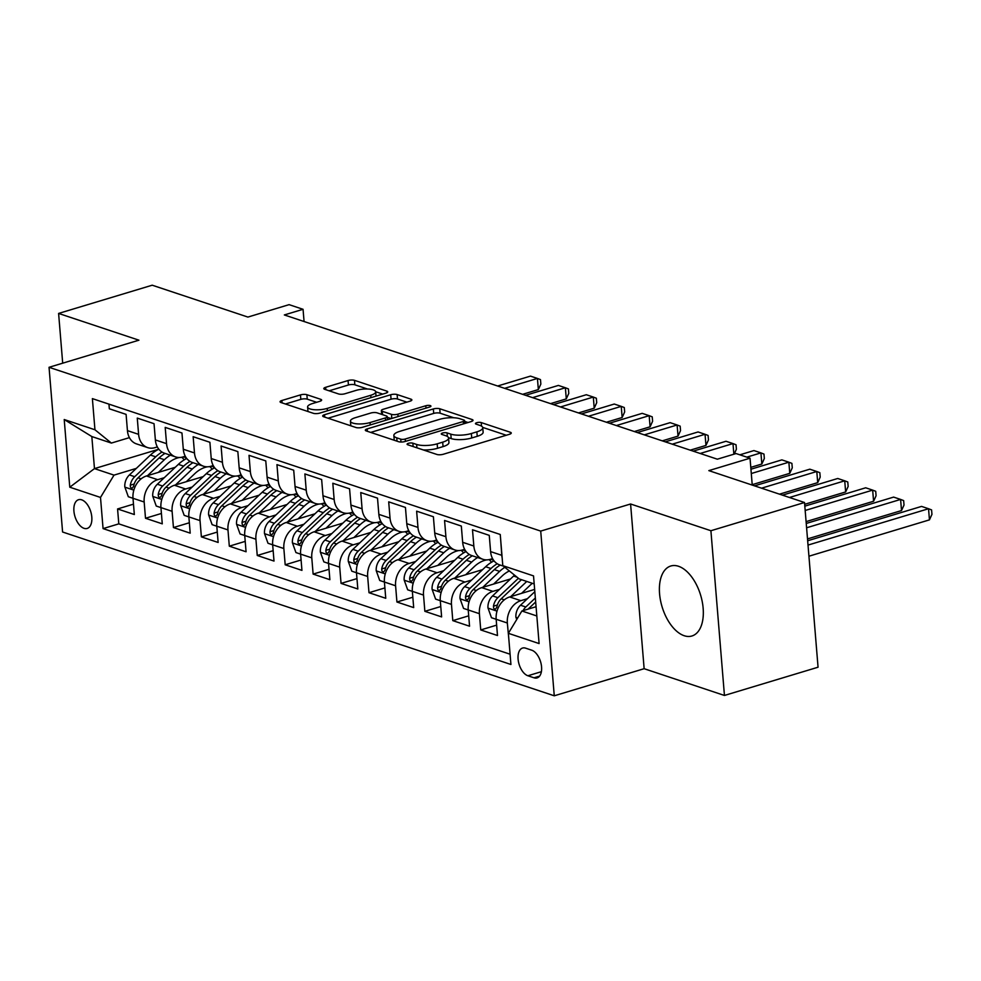 <?xml version="1.0" encoding="UTF-8"?>
<svg xmlns="http://www.w3.org/2000/svg" width="981" height="981" viewBox="0 0 981 981"><rect width="100%" height="100%" fill="white"/><g stroke="black" fill="none" stroke-linecap="round" stroke-linejoin="round"><path stroke-width="1.47" d="M408.378 443.326A3.225 0.969 -4.7 0 0 407.09 444.234A3.225 0.969 -4.7 0 0 407.716 444.749L436.852 454.448A4.598 1.386 -4.7 0 0 443.277 454.264L509.433 434.301A4.598 1.386 -4.7 0 0 511.273 433.013A4.598 1.386 -4.7 0 0 510.365 432.278L481.23 422.578A3.225 0.969 -4.7 0 0 476.741 422.713A3.225 0.969 -4.7 0 0 475.454 423.62A3.225 0.969 -4.7 0 0 476.092 424.123L479.856 425.386A14.715 4.451 -4.7 0 1 482.762 427.728A14.715 4.451 -4.7 0 1 476.864 431.848L471.358 433.516A14.715 4.451 -4.7 0 1 450.819 434.142L447.054 432.891A3.225 0.969 -4.7 0 0 442.554 433.026A3.225 0.969 -4.7 0 0 441.266 433.921A3.225 0.969 -4.7 0 0 441.904 434.436L445.668 435.699A14.715 4.451 -4.7 0 1 448.587 438.041A14.715 4.451 -4.7 0 1 442.689 442.161L437.17 443.829A14.715 4.451 -4.7 0 1 416.631 444.454L412.866 443.191A3.225 0.969 -4.7 0 0 408.378 443.326M684.211 635.725A36.555 20.135 -106.8 0 0 691.912 635.995A36.555 20.135 -106.8 0 0 702.249 601.733A36.555 20.135 -106.8 0 0 678.509 566.27A36.555 20.135 -106.8 0 0 670.808 566A36.555 20.135 -106.8 0 0 660.471 600.262A36.555 20.135 -106.8 0 0 684.211 635.725M84.023 528.33A14.997 8.265 -106.8 0 0 87.186 528.44A14.997 8.265 -106.8 0 0 91.429 514.375A14.997 8.265 -106.8 0 0 81.681 499.832A14.997 8.265 -106.8 0 0 78.529 499.721A14.997 8.265 -106.8 0 0 74.286 513.774A14.997 8.265 -106.8 0 0 84.023 528.33M306.881 394.705A4.598 1.386 -4.7 0 0 300.468 394.902L281.903 400.493A4.598 1.386 -4.7 0 0 280.063 401.793A4.598 1.386 -4.7 0 0 280.971 402.517L313.319 413.295A4.598 1.386 -4.7 0 0 319.745 413.111L385.901 393.148A4.598 1.386 -4.7 0 0 387.74 391.86A4.598 1.386 -4.7 0 0 386.833 391.125L354.484 380.346A4.598 1.386 -4.7 0 0 348.059 380.542L325.643 387.311A4.598 1.386 -4.7 0 0 323.804 388.599A4.598 1.386 -4.7 0 0 324.711 389.334L338.555 393.945A4.598 1.386 -4.7 0 0 344.969 393.749L356.091 390.389A12.299 3.716 -4.7 0 1 368.795 389.077A12.299 3.716 -4.7 0 1 375.686 391.824A12.299 3.716 -4.7 0 1 370.757 395.282L327.2 408.415A12.299 3.716 -4.7 0 1 314.509 409.727A12.299 3.716 -4.7 0 1 307.605 406.98A12.299 3.716 -4.7 0 1 312.534 403.534L319.794 401.339A4.598 1.386 -4.7 0 0 321.633 400.052A4.598 1.386 -4.7 0 0 320.726 399.316L306.881 394.705L307.249 399.157A4.598 1.386 -4.7 0 0 300.824 399.353L285.41 404M710.906 530.733L630.587 503.989L644.137 668.699L724.444 695.455L710.906 530.733L804.518 502.505L708.834 470.622L750.036 458.201L736.057 453.553L717.344 459.194L284.331 314.95L303.055 309.297L289.088 304.65L247.899 317.071L152.214 285.201L58.602 313.43L62.698 363.178M630.587 503.989L540.715 531.089L49.05 367.299L138.922 340.186L58.602 313.43M367.176 428.905A4.598 1.386 -4.7 0 0 365.337 430.205A4.598 1.386 -4.7 0 0 366.244 430.929L398.605 441.708A4.598 1.386 -4.7 0 0 405.018 441.511L471.187 421.56A4.598 1.386 -4.7 0 0 473.026 420.273A4.598 1.386 -4.7 0 0 472.119 419.537L439.758 408.758A4.598 1.386 -4.7 0 0 433.344 408.954L367.176 428.905L367.372 431.309M355.968 427.508L323.607 416.729A4.598 1.386 -4.7 0 1 322.7 415.993A4.598 1.386 -4.7 0 1 324.539 414.705L390.696 394.754A4.598 1.386 -4.7 0 1 397.121 394.558L410.965 399.169A4.598 1.386 -4.7 0 1 411.873 399.905A4.598 1.386 -4.7 0 1 410.033 401.192L383.203 409.285A4.598 1.386 -4.7 0 0 381.364 410.573A4.598 1.386 -4.7 0 0 382.271 411.309L391.456 414.362A4.598 1.386 -4.7 0 0 397.869 414.166L425.803 405.742A3.225 0.969 -4.7 0 1 429.126 405.398A3.225 0.969 -4.7 0 1 430.929 406.122A3.225 0.969 -4.7 0 1 429.641 407.017L362.381 427.311A4.598 1.386 -4.7 0 1 355.968 427.508M804.518 502.505L818.056 667.215L724.444 695.455M133.477 504.148L117.573 508.955L134.336 514.535L132.999 498.287L144.17 502.002A18.749 14.58 -71.6 0 1 157.683 479.684L164.256 477.698M161.411 513.455L145.507 518.262L162.27 523.842L160.933 507.594L172.104 511.309A18.749 14.58 -71.6 0 1 185.617 488.992L192.202 487.005M189.345 522.763L173.441 527.557L190.204 533.149L188.867 516.901L200.038 520.617A18.749 14.58 -71.6 0 1 213.551 498.299L220.136 496.312M217.279 532.07L201.375 536.865L218.138 542.456L216.801 526.208L227.972 529.924A18.749 14.58 -71.6 0 1 241.485 507.606L248.07 505.62M245.225 541.377L229.309 546.172L246.072 551.763L244.735 535.516L255.918 539.231A18.749 14.58 -71.6 0 1 269.432 516.913L276.004 514.927M273.159 550.684L257.243 555.479L274.006 561.071L272.669 544.823L283.852 548.538A18.749 14.58 -71.6 0 1 297.366 526.221L303.938 524.234M301.093 559.992L285.189 564.786L301.94 570.378L300.615 554.13L311.786 557.846A18.749 14.58 -71.6 0 1 325.3 535.528L331.872 533.541M329.027 569.299L313.123 574.093L329.886 579.685L328.549 563.425L339.72 567.153A18.749 14.58 -71.6 0 1 353.234 544.823L359.806 542.849M356.961 578.606L341.057 583.401L357.82 588.98L356.483 572.732L367.654 576.46A18.749 14.58 -71.6 0 1 381.168 554.13L387.753 552.156M384.895 587.913L368.991 592.708L385.754 598.287L384.417 582.04L395.588 585.767A18.749 14.58 -71.6 0 1 409.102 563.437L415.686 561.463M412.829 597.221L396.925 602.015L413.688 607.595L412.351 591.347L423.522 595.075A18.749 14.58 -71.6 0 1 437.036 572.745L443.62 570.758M440.776 606.528L424.859 611.322L441.622 616.902L440.285 600.654L451.468 604.382A18.749 14.58 -71.6 0 1 464.982 582.052L471.554 580.065M468.71 615.835L452.793 620.63L469.556 626.209L468.219 609.961L479.402 613.689A18.749 14.58 -71.6 0 1 492.916 591.359L499.488 589.373M496.644 625.142L480.739 629.937L497.49 635.516L496.165 619.269A18.749 14.58 -71.6 0 1 509.679 596.951L534.645 589.409M500.629 539.145L501.769 555.32A18.749 14.58 -71.6 0 0 502.174 558.03M503.363 566.111L499.648 564.872A18.749 14.58 -71.6 0 1 490.598 551.604L489.261 535.356L472.499 529.765L473.835 546.025A18.749 14.58 -71.6 0 0 482.885 559.28A18.749 14.58 -71.6 0 0 490.279 559.305L492.572 558.618M482.885 559.28L471.714 555.565A18.749 14.58 108.4 0 1 462.664 542.297L461.328 526.049L444.565 520.47L445.901 536.717A18.749 14.58 -71.6 0 0 454.951 549.973A18.749 14.58 -71.6 0 0 462.345 549.998L464.638 549.311M454.951 549.973L443.78 546.258A18.749 14.58 108.4 0 1 434.73 532.99L433.394 516.742L416.631 511.162L417.967 527.41A18.749 14.58 -71.6 0 0 427.017 540.678A18.749 14.58 -71.6 0 0 434.411 540.69L436.704 540.004M427.017 540.678L415.846 536.95A18.749 14.58 108.4 0 1 406.784 523.682L405.447 507.435L388.697 501.855L390.033 518.103A18.749 14.58 -71.6 0 0 399.083 531.371A18.749 14.58 -71.6 0 0 406.465 531.383L408.758 530.696M399.083 531.371L387.912 527.643A18.749 14.58 108.4 0 1 378.85 514.375L377.513 498.127L360.75 492.548L362.087 508.796A18.749 14.58 -71.6 0 0 371.149 522.064A18.749 14.58 -71.6 0 0 378.531 522.088L380.824 521.389M371.149 522.064L359.966 518.336A18.749 14.58 108.4 0 1 350.916 505.068L349.579 488.82L332.817 483.241L334.153 499.488A18.749 14.58 -71.6 0 0 343.215 512.756A18.749 14.58 -71.6 0 0 350.597 512.781L352.89 512.082M343.215 512.756L332.032 509.029A18.749 14.58 108.4 0 1 322.982 495.761L321.645 479.513L304.883 473.933L306.219 490.181A18.749 14.58 -71.6 0 0 315.269 503.449A18.749 14.58 -71.6 0 0 322.663 503.474L324.956 502.775M315.269 503.449L304.098 499.721A18.749 14.58 108.4 0 1 295.048 486.453L293.711 470.206L276.949 464.626L278.285 480.874A18.749 14.58 -71.6 0 0 287.335 494.142A18.749 14.58 -71.6 0 0 294.729 494.166L297.022 493.468M287.335 494.142L276.164 490.414A18.749 14.58 108.4 0 1 267.114 477.146L265.777 460.898L249.015 455.319L250.351 471.567A18.749 14.58 -71.6 0 0 259.401 484.835A18.749 14.58 -71.6 0 0 266.795 484.859L269.088 484.16M259.401 484.835L248.23 481.107A18.749 14.58 108.4 0 1 239.18 467.839L237.843 451.591L221.081 446.012L222.417 462.259A18.749 14.58 -71.6 0 0 231.467 475.527A18.749 14.58 -71.6 0 0 238.861 475.552L241.154 474.853M231.467 475.527L220.296 471.8A18.749 14.58 108.4 0 1 211.234 458.532L209.897 442.284L193.147 436.704L194.483 452.952A18.749 14.58 -71.6 0 0 203.533 466.22A18.749 14.58 -71.6 0 0 210.915 466.245L213.208 465.546M203.533 466.22L192.362 462.492A18.749 14.58 108.4 0 1 183.3 449.237L181.963 432.977L165.2 427.397L166.537 443.645A18.749 14.58 -71.6 0 0 175.599 456.913A18.749 14.58 -71.6 0 0 182.981 456.938L185.274 456.251M175.599 456.913L164.416 453.185A18.749 14.58 108.4 0 1 155.366 439.929L154.029 423.682L137.266 418.09L138.603 434.338A18.749 14.58 -71.6 0 0 147.665 447.606A18.749 14.58 -71.6 0 0 155.047 447.63L157.34 446.944M158.812 449.188A35.843 27.885 -71.6 0 0 150.424 455.061L129.406 474.939A12.422 9.663 -71.6 0 0 124.795 486.895L128.315 496.729L132.999 498.299A18.749 14.58 108.4 0 1 146.512 475.957L175.28 467.287M186.746 458.495A35.843 27.885 -71.6 0 0 178.358 464.369L157.34 484.246A12.422 9.663 -71.6 0 0 152.729 496.202L156.249 506.037L160.933 507.606A18.749 14.58 108.4 0 1 174.446 485.264L203.214 476.594M214.68 467.802A35.843 27.885 -71.6 0 0 206.292 473.676L185.274 493.553A12.422 9.663 -71.6 0 0 180.663 505.509L184.183 515.344L188.867 516.913A18.749 14.58 108.4 0 1 202.38 494.571L231.148 485.902M242.614 477.109A35.843 27.885 -71.6 0 0 234.238 482.983L213.22 502.848A12.422 9.663 -71.6 0 0 208.597 514.817L212.129 524.651L216.801 526.208A18.749 14.58 108.4 0 1 230.314 503.878L259.082 495.209M270.548 486.417A35.843 27.885 -71.6 0 0 262.172 492.278L241.154 512.156A12.422 9.663 -71.6 0 0 236.531 524.124L240.063 533.958L244.735 535.516A18.749 14.58 108.4 0 1 258.248 513.186L287.016 504.516M298.494 495.724A35.843 27.885 -71.6 0 0 290.106 501.585L269.088 521.463A12.422 9.663 -71.6 0 0 264.465 533.431L267.997 543.266L272.669 544.823A18.749 14.58 108.4 0 1 286.182 522.493L314.95 513.811M326.428 505.031A35.843 27.885 -71.6 0 0 318.04 510.893L297.022 530.77A12.422 9.663 -71.6 0 0 292.412 542.738L295.931 552.573L300.615 554.13A18.749 14.58 108.4 0 1 314.128 531.8L342.884 523.118M328.549 563.425A18.749 14.58 108.4 0 1 342.062 541.107L370.83 532.425M382.296 523.646A35.843 27.885 -71.6 0 0 373.908 529.507L352.89 549.385A12.422 9.663 -71.6 0 0 348.28 561.353L351.799 571.187L356.483 572.745A18.749 14.58 108.4 0 1 369.996 550.415L398.764 541.733M410.23 532.953A35.843 27.885 -71.6 0 0 401.854 538.814L380.824 558.692A12.422 9.663 -71.6 0 0 376.214 570.66L379.733 580.494L384.417 582.052A18.749 14.58 108.4 0 1 397.93 559.722L426.698 551.04M438.164 542.26A35.843 27.885 -71.6 0 0 429.788 548.121L408.77 567.999A12.422 9.663 -71.6 0 0 404.147 579.967L407.679 589.802L412.351 591.359A18.749 14.58 108.4 0 1 425.864 569.029L454.632 560.347M466.11 551.567A35.843 27.885 -71.6 0 0 457.722 557.429L436.704 577.306A12.422 9.663 -71.6 0 0 432.081 589.274L435.613 599.109L440.285 600.666A18.749 14.58 108.4 0 1 453.798 578.336L482.566 569.654M468.219 609.961A18.749 14.58 108.4 0 1 481.732 587.644L510.5 578.962M531.763 650.207L525.62 648.159A14.531 8.007 -106.8 0 0 522.554 648.049A14.531 8.007 -106.8 0 0 518.446 661.672A14.531 8.007 -106.8 0 0 527.888 675.762L534.032 677.81A14.531 8.007 -106.8 0 0 537.098 677.92A14.531 8.007 -106.8 0 0 541.205 664.296A14.531 8.007 -106.8 0 0 531.763 650.207M540.715 531.089L554.265 695.799L62.588 532.009L49.05 367.299M117.573 508.955L118.799 523.866L103.066 528.612L510.929 664.48L508.366 633.321L521.88 610.991L536.067 606.712M103.066 528.612L100.503 497.441L69.774 487.201L64.219 419.537L94.949 429.776L92.386 398.617L500.249 534.486L502.799 565.657L533.529 575.896L539.096 643.561L508.366 633.321M508.845 639.183L507.336 622.996A18.749 14.58 -71.6 0 1 520.85 600.666L527.422 598.68M108.952 404.135L109.332 408.783L126.095 414.374L127.432 430.622A18.749 14.58 108.4 0 0 136.482 443.89L147.665 447.606M480.739 629.937L479.402 613.689M452.793 620.63L451.468 604.382M424.859 611.322L423.522 595.075M396.925 602.015L395.588 585.767M368.991 592.708L367.654 576.46M341.057 583.401L339.72 567.153M313.123 574.093L311.786 557.846M285.189 564.786L283.852 548.538M257.243 555.479L255.918 539.231M229.309 546.172L227.972 529.924M201.375 536.865L200.038 520.617M173.441 527.557L172.104 511.309M145.507 518.262L144.17 502.002M118.799 523.866L510.083 654.217M158.775 449.212L94.47 468.611L114.017 475.123L136.322 468.391M521.88 610.991L536.828 615.97M534.191 583.928L519.243 578.937L502.799 565.657M644.137 668.699L554.265 695.799M304.061 321.523L303.055 309.297M752.243 485.092L750.036 458.201M129.406 437.636L111.38 443.069L91.834 436.557L94.47 468.611L69.774 487.201M94.949 429.776L111.38 443.069M114.017 475.123L100.503 497.441M64.219 419.537L91.834 436.557M423.191 449.899A14.715 4.451 -4.7 0 0 437.538 448.28L437.17 443.829M448.587 438.041L448.942 442.492A14.715 4.451 -4.7 0 1 443.056 446.613L437.538 448.28M482.762 427.728L483.13 432.18A14.715 4.451 -4.7 0 1 477.232 436.312L471.726 437.967A14.715 4.451 -4.7 0 1 451.186 438.593L448.513 437.698M506.282 435.257L482.689 427.397M453.786 417.759L440.126 413.209A4.598 1.386 -4.7 0 0 433.7 413.406L370.695 432.413M468.035 422.504L464.651 421.376M400.739 439.157A3.225 0.969 -4.7 0 0 405.227 439.022L463.302 421.499A3.225 0.969 -4.7 0 0 464.589 420.604A3.225 0.969 -4.7 0 0 463.952 420.089L459.979 418.764A14.715 4.451 -4.7 0 0 439.439 419.39L399.745 431.358A14.715 4.451 -4.7 0 0 393.847 435.49A14.715 4.451 -4.7 0 0 396.753 437.833L400.739 439.157L400.971 442.039M393.847 435.49L394.215 439.942A14.715 4.451 -4.7 0 0 394.288 440.273M328.046 418.213L391.063 399.206L390.696 394.754M406.882 402.136L397.489 399.009A4.598 1.386 -4.7 0 0 391.063 399.206M387.274 417.305L391.211 418.617M355.355 417.685A12.299 3.716 -4.7 0 0 350.425 421.131A12.299 3.716 -4.7 0 0 357.329 423.878A12.299 3.716 -4.7 0 0 370.033 422.566L385.374 417.943A4.598 1.386 -4.7 0 0 387.213 416.643A4.598 1.386 -4.7 0 0 386.306 415.919L377.121 412.854A4.598 1.386 -4.7 0 0 370.708 413.05L355.355 417.685M350.425 421.131L350.793 425.582A12.299 3.716 -4.7 0 0 350.83 425.791M316.655 402.284L307.249 399.157M307.605 406.98L307.973 411.431A12.299 3.716 -4.7 0 0 307.985 411.517M367.483 389.016L354.84 384.797A4.598 1.386 -4.7 0 0 348.427 384.993L329.15 390.806M382.762 394.104L375.674 391.738M516.729 619.514L515.896 617.196A12.422 9.663 -71.6 0 1 520.506 605.228L534.829 591.678M808.933 556.215L929.448 519.869L928.541 508.734L921.551 506.404L807.67 540.764M528.244 609.078A12.422 9.663 -71.6 0 1 529.164 608.11L535.675 601.954M535.356 597.981L525.816 606.994A12.422 9.663 108.4 0 0 523.045 610.648M808.025 545.08L928.541 508.734L931.582 509.912L931.95 514.363L929.448 519.869M521.549 593.37L530.169 585.203A29.761 23.152 -71.6 0 1 532.376 583.315M510.709 596.632L526.76 581.451M507.336 622.996L491.481 617.723L487.962 607.889A12.422 9.663 -71.6 0 1 492.572 595.921L513.59 576.043A35.843 27.885 -71.6 0 1 514.559 575.16M807.51 538.912L901.514 510.561L900.607 499.427L893.617 497.097L806.247 523.449M518.409 578.275L497.882 597.687A12.422 9.663 108.4 0 0 493.455 606.172L493.615 608.061L495.086 609.581L496.803 607.288A12.422 9.663 -71.6 0 1 501.23 598.802L521.463 579.673M806.603 527.778L900.607 499.427L903.648 500.604L904.016 505.056L901.514 510.561M493.615 584.063L502.235 575.896A29.761 23.152 -71.6 0 1 509.36 570.954M482.775 587.325L499.623 571.383A35.843 27.885 -71.6 0 1 504.835 567.3M468.219 609.974L463.547 608.416L460.015 598.582A12.422 9.663 -71.6 0 1 464.638 586.613L485.656 566.736A35.843 27.885 -71.6 0 1 494.044 560.874M806.088 521.61L873.581 501.254L872.661 490.12L865.683 487.79L804.825 506.147M497.257 563.756A35.843 27.885 108.4 0 0 490.966 568.502L469.948 588.379A12.422 9.663 108.4 0 0 465.521 596.865L465.681 598.753L467.152 600.274L468.869 597.981A12.422 9.663 -71.6 0 1 473.296 589.495L494.314 569.618A35.843 27.885 -71.6 0 1 500.261 565.068M805.18 510.476L872.661 490.12L875.714 491.297L876.082 495.748L873.581 501.254M465.668 574.756L474.301 566.589A29.761 23.152 -71.6 0 1 486.674 559.869M489.605 559.489A29.761 23.152 -71.6 0 1 493.161 559.636M454.828 578.017L471.689 562.088A35.843 27.885 -71.6 0 1 477.637 557.539M489.078 559.611A29.761 23.152 -71.6 0 1 491.518 562.248M804.665 504.308L845.647 491.947L844.727 480.813L837.749 478.483L782.47 495.16M469.323 554.449A35.843 27.885 108.4 0 0 463.032 559.195L442.014 579.072A12.422 9.663 108.4 0 0 437.575 587.558L437.747 589.446L439.218 590.967L440.935 588.674A12.422 9.663 -71.6 0 1 445.362 580.188L466.38 560.31A35.843 27.885 -71.6 0 1 472.327 555.773M491.947 559.513A29.761 23.152 -71.6 0 1 493.884 560.948M789.46 497.49L844.727 480.813L847.78 481.99L848.148 486.441L845.647 491.947M437.734 565.448L446.367 557.282A29.761 23.152 -71.6 0 1 458.74 550.562M461.659 550.194A29.761 23.152 -71.6 0 1 465.227 550.329M426.894 568.71L443.755 552.781A35.843 27.885 -71.6 0 1 449.703 548.232M461.131 550.304A29.761 23.152 -71.6 0 1 463.584 552.941M779.49 494.166L817.713 482.64L816.793 471.505L809.816 469.188L754.536 485.853M441.389 545.142A35.843 27.885 108.4 0 0 435.098 549.887L414.068 569.765A12.422 9.663 108.4 0 0 409.641 578.25L409.813 580.139L411.284 581.659L413.001 579.379A12.422 9.663 -71.6 0 1 417.428 570.881L438.446 551.003A35.843 27.885 -71.6 0 1 444.393 546.466M464.013 550.206A29.761 23.152 -71.6 0 1 465.95 551.641M761.526 488.182L816.793 471.505L819.846 472.683L820.202 477.134L817.713 482.64M409.8 556.141L418.433 547.987A29.761 23.152 -71.6 0 1 430.794 541.254M433.725 540.887A29.761 23.152 -71.6 0 1 437.293 541.022M398.96 559.403L415.821 543.474A35.843 27.885 -71.6 0 1 421.769 538.925M433.197 540.997A29.761 23.152 -71.6 0 1 435.65 543.633M752.206 484.663L789.779 473.333L788.859 462.198L781.869 459.881L750.931 469.212M413.455 535.834A35.843 27.885 108.4 0 0 407.152 540.58L386.134 560.458A12.422 9.663 108.4 0 0 381.707 568.955L381.879 570.844L383.35 572.352L385.055 570.071A12.422 9.663 -71.6 0 1 389.494 561.573L410.512 541.696A35.843 27.885 -71.6 0 1 416.459 537.159M436.079 540.899A29.761 23.152 -71.6 0 1 438.004 542.334M751.287 473.529L788.859 462.198L791.9 463.375L792.268 467.827L789.779 473.333M381.867 546.834L390.487 538.679A29.761 23.152 -71.6 0 1 402.86 531.947M405.791 531.579A29.761 23.152 -71.6 0 1 409.359 531.714M371.026 550.096L387.875 534.167A35.843 27.885 -71.6 0 1 393.835 529.617M405.263 531.69A29.761 23.152 -71.6 0 1 407.704 534.326M750.784 467.361L761.832 464.025L760.925 452.891L753.935 450.573L739.858 454.816M385.521 526.527A35.843 27.885 108.4 0 0 379.218 531.273L358.2 551.15A12.422 9.663 108.4 0 0 353.773 559.648L353.945 561.537L355.404 563.045L357.121 560.764A12.422 9.663 -71.6 0 1 361.56 552.266L382.578 532.401A35.843 27.885 -71.6 0 1 388.525 527.852M408.133 531.592A29.761 23.152 -71.6 0 1 410.07 533.026M746.835 457.146L760.925 452.891L763.966 454.068L764.334 458.519L761.832 464.025M353.933 537.527L362.553 529.372A29.761 23.152 -71.6 0 1 374.926 522.64M377.857 522.272A29.761 23.152 -71.6 0 1 381.413 522.407M343.092 540.801L359.941 524.86A35.843 27.885 -71.6 0 1 365.901 520.31M328.549 563.437L323.865 561.88L320.346 552.045A12.422 9.663 -71.6 0 1 324.956 540.077L345.974 520.2A35.843 27.885 -71.6 0 1 354.362 514.338M377.329 522.383A29.761 23.152 -71.6 0 1 379.77 525.019M357.587 517.22A35.843 27.885 108.4 0 0 351.284 521.966L330.266 541.843A12.422 9.663 108.4 0 0 325.839 550.341L326.011 552.229L327.47 553.738L329.187 551.457A12.422 9.663 -71.6 0 1 333.614 542.971L354.632 523.094A35.843 27.885 -71.6 0 1 360.591 518.544M380.199 522.284A29.761 23.152 -71.6 0 1 382.136 523.719M700.176 453.48L732.991 443.584L726.001 441.266L693.199 451.162M733.862 454.215L732.991 443.584L736.032 444.761L736.4 449.212L734.168 454.117M325.999 528.219L334.619 520.065A29.761 23.152 -71.6 0 1 346.992 513.345M349.923 512.965A29.761 23.152 -71.6 0 1 353.479 513.1M315.159 531.494L332.007 515.552A35.843 27.885 -71.6 0 1 337.955 511.003M349.395 513.075A29.761 23.152 -71.6 0 1 351.836 515.712M690.219 450.169L705.964 445.411L705.045 434.289L698.067 431.959L665.265 441.855M329.653 507.913A35.843 27.885 108.4 0 0 323.35 512.671L302.332 532.536A12.422 9.663 108.4 0 0 297.905 541.034L298.065 542.922L299.536 544.43L301.253 542.15A12.422 9.663 -71.6 0 1 305.68 533.664L326.698 513.786A35.843 27.885 -71.6 0 1 332.657 509.237M352.265 512.977A29.761 23.152 -71.6 0 1 354.202 514.412M672.243 444.172L705.045 434.289L708.098 435.454L708.466 439.905L705.964 445.411M298.052 518.912L306.685 510.758A29.761 23.152 -71.6 0 1 319.058 504.038M321.989 503.658A29.761 23.152 -71.6 0 1 325.545 503.793M287.225 522.186L304.073 506.245A35.843 27.885 -71.6 0 1 310.021 501.696M321.461 503.768A29.761 23.152 -71.6 0 1 323.902 506.404M662.273 440.861L678.03 436.104L677.111 424.981L670.133 422.652L637.331 432.547M301.707 498.606A35.843 27.885 108.4 0 0 295.416 503.363L274.398 523.241A12.422 9.663 108.4 0 0 269.971 531.727L270.131 533.615L271.602 535.123L273.319 532.842A12.422 9.663 -71.6 0 1 277.746 524.357L298.764 504.479A35.843 27.885 -71.6 0 1 304.711 499.93M324.331 503.67A29.761 23.152 -71.6 0 1 326.268 505.105M644.309 434.865L677.111 424.981L680.164 426.146L680.532 430.598L678.03 436.104M270.118 509.605L278.751 501.45A29.761 23.152 -71.6 0 1 291.124 494.731M294.055 494.35A29.761 23.152 -71.6 0 1 297.611 494.485M259.278 512.879L276.139 496.938A35.843 27.885 -71.6 0 1 282.087 492.388M293.527 494.473A29.761 23.152 -71.6 0 1 295.968 497.097M634.339 431.554L650.096 426.796L649.177 415.674L642.199 413.344L609.397 423.24M273.773 489.298A35.843 27.885 108.4 0 0 267.482 494.056L246.464 513.934A12.422 9.663 108.4 0 0 242.025 522.419L242.197 524.308L243.668 525.816L245.385 523.535A12.422 9.663 -71.6 0 1 249.812 515.05L270.83 495.172A35.843 27.885 -71.6 0 1 276.777 490.623M296.397 494.363A29.761 23.152 -71.6 0 1 298.334 495.797M616.375 425.558L649.177 415.674L652.23 416.839L652.598 421.29L650.096 426.796M242.184 500.298L250.817 492.143A29.761 23.152 -71.6 0 1 263.19 485.423M266.109 485.043A29.761 23.152 -71.6 0 1 269.677 485.178M231.344 503.572L248.205 487.631A35.843 27.885 -71.6 0 1 254.153 483.081M265.581 485.166A29.761 23.152 -71.6 0 1 268.034 487.79M606.405 422.247L622.162 417.489L621.243 406.367L614.265 404.037L581.451 413.933M245.839 479.991A35.843 27.885 108.4 0 0 239.536 484.749L218.518 504.626A12.422 9.663 108.4 0 0 214.091 513.112L214.263 515L215.734 516.509L217.451 514.228A12.422 9.663 -71.6 0 1 221.878 505.742L242.896 485.865A35.843 27.885 -71.6 0 1 248.843 481.315M268.463 485.055A29.761 23.152 -71.6 0 1 270.4 486.49M588.441 416.263L621.243 406.367L624.296 407.532L624.652 411.983L622.162 417.489M214.25 490.99L222.883 482.836A29.761 23.152 -71.6 0 1 235.244 476.116M238.175 475.736A29.761 23.152 -71.6 0 1 241.743 475.871M203.41 494.265L220.271 478.323A35.843 27.885 -71.6 0 1 226.219 473.774M237.647 475.859A29.761 23.152 -71.6 0 1 240.1 478.483M578.471 412.94L594.228 408.182L593.309 397.06L586.319 394.73L553.517 404.626M217.905 470.684A35.843 27.885 108.4 0 0 211.602 475.442L190.584 495.319A12.422 9.663 108.4 0 0 186.157 503.805L186.329 505.693L187.8 507.214L189.505 504.921A12.422 9.663 -71.6 0 1 193.944 496.435L214.962 476.558A35.843 27.885 -71.6 0 1 220.909 472.008M240.529 475.748A29.761 23.152 -71.6 0 1 242.454 477.183M560.507 406.956L593.309 397.06L596.35 398.225L596.718 402.676L594.228 408.182M186.316 481.683L194.937 473.529A29.761 23.152 -71.6 0 1 207.31 466.809M210.241 466.429A29.761 23.152 -71.6 0 1 213.809 466.564M175.476 484.957L192.325 469.016A35.843 27.885 -71.6 0 1 198.285 464.467M209.713 466.551A29.761 23.152 -71.6 0 1 212.154 469.176M550.537 403.632L566.282 398.875L565.375 387.753L558.385 385.423L525.583 395.318M189.971 461.377A35.843 27.885 108.4 0 0 183.668 466.134L162.65 486.012A12.422 9.663 108.4 0 0 158.223 494.498L158.395 496.386L159.854 497.907L161.571 495.613A12.422 9.663 -71.6 0 1 166.01 487.128L187.028 467.25A35.843 27.885 -71.6 0 1 192.975 462.701M212.583 466.441A29.761 23.152 -71.6 0 1 214.52 467.876M532.573 397.648L565.375 387.753L568.416 388.917L568.784 393.369L566.282 398.875M158.382 472.376L167.003 464.221A29.761 23.152 -71.6 0 1 179.376 457.502M182.307 457.121A29.761 23.152 -71.6 0 1 185.863 457.256M147.542 475.65L164.391 459.709A35.843 27.885 -71.6 0 1 170.351 455.159M181.779 457.244A29.761 23.152 -71.6 0 1 184.22 459.868M522.603 394.325L538.348 389.567L537.441 378.445L530.451 376.115L497.649 386.011M162.037 452.069A35.843 27.885 108.4 0 0 155.734 456.827L134.716 476.705A12.422 9.663 108.4 0 0 130.289 485.19L130.461 487.079L131.92 488.599L133.637 486.306A12.422 9.663 -71.6 0 1 138.063 477.821L159.081 457.943A35.843 27.885 -71.6 0 1 165.041 453.394M184.649 457.134A29.761 23.152 -71.6 0 1 186.586 458.568M504.626 388.341L537.441 378.445L540.482 379.61L540.85 384.074L538.348 389.567M146.512 475.957L157.683 479.684M174.446 485.264L185.617 488.992M202.38 494.571L213.551 498.299M230.314 503.878L241.485 507.606M258.248 513.186L269.432 516.913M286.182 522.493L297.366 526.221M314.128 531.8L325.3 535.528M342.062 541.107L353.234 544.823M369.996 550.415L381.168 554.13M397.93 559.722L409.102 563.437M425.864 569.029L437.036 572.745M453.798 578.336L464.982 582.052M481.732 587.644L492.916 591.359M509.679 596.951L520.85 600.666M490.598 551.604L501.769 555.32M127.432 430.622L138.603 434.338M155.366 439.929L166.537 443.645M183.3 449.237L194.483 452.952M211.234 458.532L222.417 462.259M239.18 467.839L250.351 471.567M267.114 477.146L278.285 480.874M295.048 486.453L306.219 490.181M322.982 495.761L334.153 499.488M350.916 505.068L362.087 508.796M378.85 514.375L390.033 518.103M406.784 523.682L417.967 527.41M434.73 532.99L445.901 536.717M462.664 542.297L473.835 546.025M539.587 676.13L534.032 677.81M541.389 671.691L527.888 675.762M416.913 447.814L416.631 444.454M443.056 446.613L442.689 442.161M447.336 436.435L447.054 432.891M451.186 438.593L450.819 434.142M471.726 437.967L471.358 433.516M477.232 436.312L476.864 431.848M481.524 426.134L481.23 422.578M510.5 433.884L510.365 432.278M413.148 446.551L412.866 443.191M433.7 413.406L433.344 408.954M440.126 413.209L439.758 408.758M472.241 421.143L472.119 419.537M405.423 441.389L405.227 439.022M463.498 423.878L463.302 421.499M397.035 441.192L396.753 437.833M324.736 417.097L324.539 414.705M397.489 399.009L397.121 394.558M411.1 400.775L410.965 399.169M382.541 414.656L382.271 411.309M391.787 418.446L391.456 414.362M398.065 416.545L397.869 414.166M425.999 408.121L425.803 405.742M370.229 424.945L370.033 422.566M385.57 420.322L385.374 417.943M320.861 400.922L320.726 399.316M327.396 410.794L327.2 408.415M370.953 397.661L370.757 395.282M325.839 389.702L325.643 387.311M348.427 384.993L348.059 380.542M354.84 384.797L354.484 380.346M386.968 392.731L386.833 391.125M282.099 402.897L281.903 400.493M300.824 399.353L300.468 394.902M515.981 617.441L517.649 617.993M529.164 608.11L530.255 608.478M520.506 605.228L525.816 606.994M488.048 608.134L496.999 611.114M513.59 576.043L517.11 577.22M501.23 598.802L504.308 599.832M492.572 595.921L497.882 597.687M497.379 604.995L493.455 606.172M460.101 598.827L469.065 601.807M494.314 569.618L499.623 571.383M485.656 566.736L490.966 568.502M473.296 589.495L476.361 590.525M464.638 586.613L469.948 588.379M469.445 595.688L465.521 596.865M432.167 589.52L441.131 592.499M466.38 560.31L471.689 562.088M457.722 557.429L463.032 559.195M445.362 580.188L448.427 581.218M436.704 577.306L442.014 579.072M441.499 586.38L437.575 587.558M404.233 580.212L413.197 583.192M438.446 551.003L443.755 552.781M429.788 548.121L435.098 549.887M417.428 570.881L420.493 571.911M408.77 567.999L414.068 569.765M413.565 577.073L409.641 578.25M376.299 570.905L385.263 573.885M410.512 541.696L415.821 543.474M401.854 538.814L407.152 540.58M389.494 561.573L392.559 562.604M380.824 558.692L386.134 560.458M385.631 567.766L381.707 568.955M348.365 561.598L357.329 564.578M382.578 532.401L387.875 534.167M373.908 529.507L379.218 531.273M361.56 552.266L364.625 553.296M352.89 549.385L358.2 551.15M357.697 558.459L353.773 559.648M320.431 552.291L329.383 555.283M354.632 523.094L359.941 524.86M345.974 520.2L351.284 521.966M333.614 542.971L336.691 543.989M324.956 540.077L330.266 541.843M329.763 549.152L325.839 550.341M292.497 542.984L301.449 545.976M326.698 513.786L332.007 515.552M318.04 510.893L323.35 512.671M305.68 533.664L308.757 534.682M297.022 530.77L302.332 532.536M301.829 539.844L297.905 541.034M264.551 533.676L273.515 536.668M298.764 504.479L304.073 506.245M290.106 501.585L295.416 503.363M277.746 524.357L280.811 525.375M269.088 521.463L274.398 523.241M273.895 530.537L269.971 531.727M236.617 524.369L245.581 527.361M270.83 495.172L276.139 496.938M262.172 492.278L267.482 494.056M249.812 515.05L252.877 516.067M241.154 512.156L246.464 513.934M245.949 521.23L242.025 522.419M208.683 515.062L217.647 518.054M242.896 485.865L248.205 487.631M234.238 482.983L239.536 484.749M221.878 505.742L224.943 506.76M213.22 502.848L218.518 504.626M218.015 511.923L214.091 513.112M180.749 505.755L189.713 508.747M214.962 476.558L220.271 478.323M206.292 473.676L211.602 475.442M193.944 496.435L197.009 497.453M185.274 493.553L190.584 495.319M190.081 502.615L186.157 503.805M152.815 496.447L161.779 499.439M187.028 467.25L192.325 469.016M178.358 464.369L183.668 466.134M166.01 487.128L169.075 488.146M157.34 484.246L162.65 486.012M162.147 493.308L158.223 494.498M124.881 487.152L133.833 490.132M159.081 457.943L164.391 459.709M150.424 455.061L155.734 456.827M138.063 477.821L141.141 478.838M129.406 474.939L134.716 476.705M134.213 484.001L130.289 485.19M464.822 423.473L464.589 420.604M381.67 414.374L381.364 410.573M387.47 419.745L387.213 416.643M376.042 396.128L375.686 391.824"/></g></svg>

